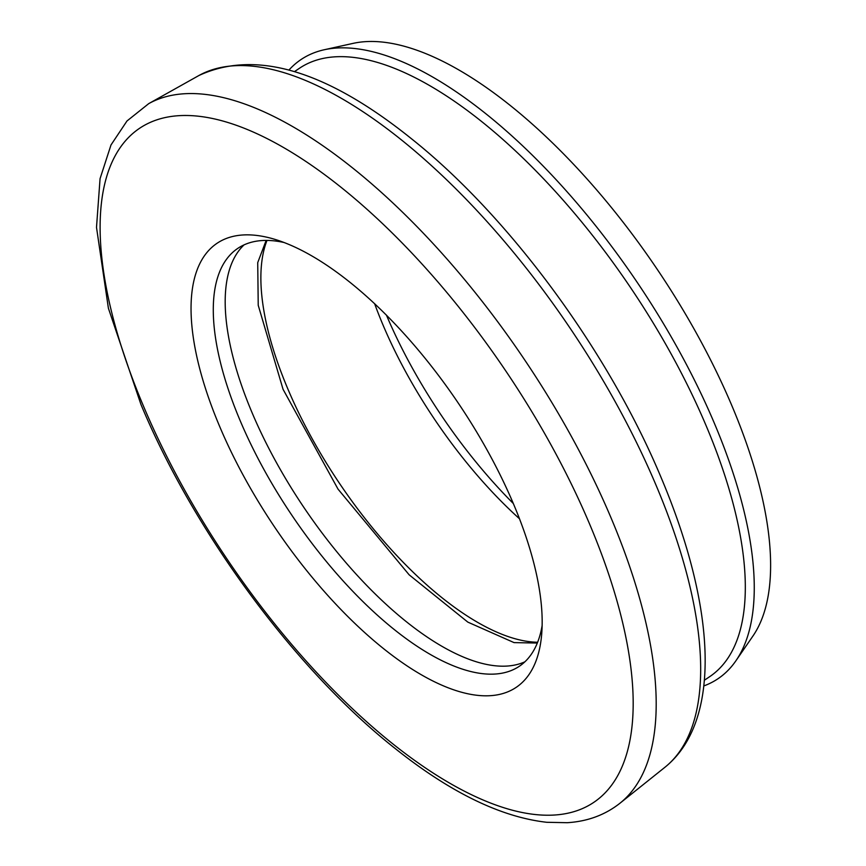 <?xml version="1.0" encoding="UTF-8"?>
<svg xmlns="http://www.w3.org/2000/svg" width="866" height="866" viewBox="0 0 866 866"><rect width="100%" height="100%" fill="white"/><g stroke="black" fill="none" stroke-linecap="round" stroke-linejoin="round"><path stroke-width="1.3" d="M386.42 315.094A267.691 110.805 -124 0 0 513.322 503.514M519.492 518.777A251.941 104.288 56 0 1 382.891 324.707A251.941 104.288 56 0 1 374.599 303.63M513.603 504.196A267.691 110.805 56 0 1 541.618 634.951A267.691 110.805 56 0 1 410.029 667.848A267.691 110.805 56 0 1 219.683 426.516A267.691 110.805 56 0 1 275.258 239.471A267.691 110.805 56 0 1 513.603 504.196M284.178 242.534A251.941 104.288 -124 0 0 237.793 248.38A251.941 104.288 -124 0 0 240.218 420.8A251.941 104.288 -124 0 0 519.275 666.311A251.941 104.288 -124 0 0 542.127 625.533M704.35 680.254L709.633 676.703A366.892 151.875 -124 0 0 706.093 425.617A366.892 151.875 -124 0 0 299.723 68.089L294.451 71.64M288.973 70.016A373.246 154.505 56 0 1 324.328 49.73A373.246 154.505 56 0 1 714.385 423.312A373.246 154.505 56 0 1 735.894 660.801A373.246 154.505 56 0 1 703.798 685.937M524.883 661.819A251.941 104.288 56 0 1 252.114 412.79A251.941 104.288 56 0 1 244.071 244.872M324.328 49.73L353.447 43.3A362.161 149.915 56 0 1 731.922 405.797A362.161 149.915 56 0 1 752.792 636.239L735.894 660.801M537.634 642.247A251.941 104.288 56 0 1 287.772 388.769A251.941 104.288 56 0 1 266.999 240.423M656.071 485.263A417.293 172.735 -124 0 0 198.866 75.537C255.557 49.286 326.46 70.384 411.567 138.831C509.046 216.284 608.452 351.325 661.072 477.458C715.738 606.806 722.471 720.967 664.817 767.363A417.293 172.735 -124 0 0 656.071 485.263M589.703 524.298A406.295 168.177 -124 0 0 220.982 120.515A406.295 168.177 -124 0 0 143.594 406.414A406.295 168.177 -124 0 0 512.315 810.197A406.295 168.177 -124 0 0 589.703 524.298M198.866 75.537L148.736 103.628A422.002 174.683 56 0 1 611.093 517.976A422.002 174.683 56 0 1 619.937 803.247L664.817 767.363M148.736 103.628L126.999 120.969L110.989 144.968L100.066 178.656L96.505 227.368L108.402 308.264L140.974 404.53C194.504 532.871 295.934 670.284 395.069 748.43C450.288 792.466 500.84 817.082 546.738 822.289L567.284 822.7C587.538 821.444 605.085 814.96 619.937 803.247M266.154 240.412L257.722 262.625L258.23 305.297L283.052 389.299L338.032 489.128L409.153 574.818L467.835 622.124L514.068 642.615L537.321 643.037"/></g></svg>
